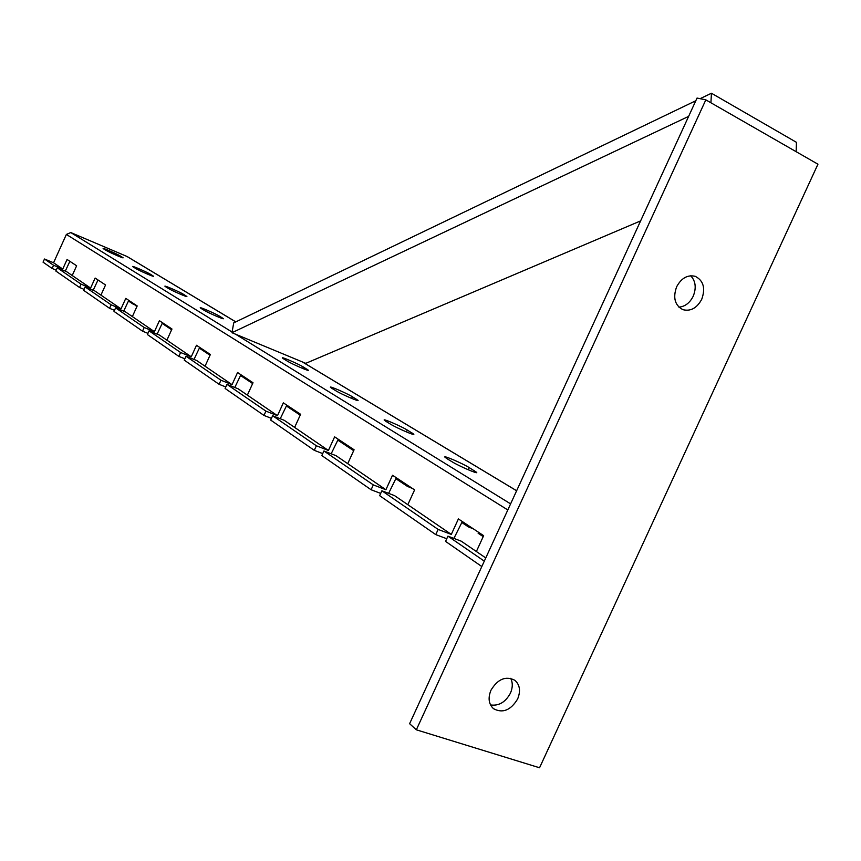 <?xml version="1.0" encoding="UTF-8"?>
<svg xmlns="http://www.w3.org/2000/svg" width="861" height="861" viewBox="0 0 861 861"><rect width="100%" height="100%" fill="white"/><g stroke="black" fill="none" stroke-linecap="round" stroke-linejoin="round"><path stroke-width="1.29" d="M380.68 493.407L371.102 489.748L321.82 455.555L323.919 450.97L336.038 455.684L385.9 489.737L392.53 475.261L414.604 489.887L407.813 504.697L451.304 534.401L458.396 518.935L483.645 535.671L476.37 551.514L485.765 557.928L461.184 541.149L447.935 536.155L484.291 561.135M323.919 450.97L373.319 484.904L385.9 489.737L347.726 463.659L354.086 449.765L334.628 436.861L328.407 450.475L316.364 445.772L314.287 450.335L322.714 453.607M314.287 450.335L270.666 420.071L272.646 415.745L284.248 420.319L328.407 450.475L294.634 427.4L300.607 414.302L283.334 402.851L277.479 415.691L265.931 411.138L263.972 415.432L271.452 418.36M272.646 415.745L316.364 445.772M263.972 415.432L225.098 388.451L226.96 384.361L238.099 388.795L277.479 415.691L247.365 395.134L253.016 382.747L237.571 372.512L232.039 384.652L220.954 380.239L219.103 384.307L225.776 386.955M226.96 384.361L265.931 411.138M219.103 384.307L184.232 360.113L185.998 356.228L196.706 360.533L232.039 384.652L205.036 366.216L210.375 354.484L196.491 345.272L191.25 356.798L180.606 352.515L178.851 356.379L184.846 358.779M185.998 356.228L220.954 380.239M178.851 356.379L147.392 334.552L149.071 330.861L159.36 335.026L191.25 356.798L166.894 340.17L171.974 329.01L159.414 320.69L154.431 331.657L144.185 327.503L142.528 331.173L147.931 333.358M149.071 330.861L180.606 352.515M142.528 331.173L114.007 311.391L115.6 307.872L125.512 311.919L154.431 331.657L132.357 316.59L137.19 305.946L125.781 298.38L121.024 308.851L111.166 304.826L109.584 308.324L114.491 310.326M115.6 307.872L144.185 327.503M109.584 308.324L83.614 290.308L85.131 286.939L94.688 290.867L121.024 308.851L100.931 295.129L105.537 284.969L95.13 278.06L90.599 288.069L81.085 284.162L79.567 287.499L84.044 289.339M85.131 286.939L111.166 304.826M79.567 287.499L55.814 271.021L57.278 267.803L66.501 271.613L90.599 288.069L72.216 275.52L76.629 265.791L67.083 259.462L62.745 269.052L53.565 265.253L52.112 268.46L56.213 270.15M57.278 267.803L81.085 284.162M435.763 534.606L379.647 495.678L381.886 490.781L394.553 495.635L451.304 534.401L438.141 529.429L435.763 534.606L446.762 538.728M381.886 490.781L438.141 529.429M483.215 536.629L478.135 533.25L478.576 532.313M473.367 528.858L468.352 526.857L466.78 524.489M412.333 488.391L407.522 486.443L405.994 484.183M162.202 323.392L164.322 324.801M128.472 300.995L133.466 304.31M351.977 448.366L353.677 450.658M171.64 329.741L164.795 325.189L163.515 323.402M136.877 306.634L132.68 302.964M388.612 493.364L396.297 477.758M331.173 453.79L338.244 439.261M280.245 418.737L286.799 405.154M234.795 387.482L240.908 374.718M193.983 359.435L199.698 347.403M157.122 334.122L162.503 322.735M123.683 311.165L128.763 300.36M93.203 290.254L98.014 279.976M65.296 271.118L69.87 261.313M53.565 265.253L44.481 259.01L43.05 262.164L52.112 268.46M373.319 484.904L371.102 489.748M44.481 259.01L53.554 262.766L66.372 234.44L70.796 232.556L127.159 256.546L235.817 321.874M481.805 566.538L445.546 541.386L447.935 536.155M453.898 538.405L462.325 521.54M103.707 248.926L103.148 248.517C102.233 247.516 117.118 253.984 120.174 255.911L123.08 257.751C124.081 258.795 108.992 252.241 105.989 250.314L103.707 248.926M133.315 267.018L132.68 266.544C131.679 265.446 147.016 272.119 150.352 274.218L153.549 276.241C154.646 277.382 139.084 270.623 135.79 268.535L133.315 267.018M165.656 286.778L164.935 286.239C163.827 285.045 179.658 291.911 183.307 294.204L186.848 296.453C188.042 297.691 171.974 290.727 168.379 288.435L165.656 286.778M201.151 308.464L200.301 307.84C199.085 306.527 215.444 313.608 219.447 316.127L223.386 318.624C224.71 319.991 208.093 312.801 204.143 310.294L201.151 308.464M283.592 358.833L282.43 357.982C280.912 356.368 298.433 363.934 303.32 366.99L308.281 370.144C309.928 371.823 292.094 364.128 287.251 361.071L283.592 358.833M331.84 388.311L330.473 387.31C328.751 385.513 346.929 393.337 352.364 396.738L357.982 400.311C359.844 402.184 341.333 394.22 335.941 390.819L331.84 388.311M385.911 421.341L384.275 420.157C382.316 418.134 401.194 426.249 407.275 430.048L413.7 434.138C415.809 436.247 396.555 427.971 390.517 424.161L385.911 421.341M446.913 458.622L444.943 457.191C442.694 454.899 462.335 463.326 469.191 467.588L476.585 472.312C479.017 474.702 458.945 466.092 452.133 461.808L446.913 458.622M796.156 151.687L796.447 142.323L711.444 93.236L700.101 98.681M695.806 100.748L233.718 322.886L231.975 332.712L305.773 363.342L640.606 220.9M688.617 116.386L231.975 332.712M711.444 93.236L710.917 102.771M517.633 698.981C520.819 691.071 519.904 684.839 514.889 680.298C505.773 675.681 497.809 678.974 490.974 690.199C487.843 697.98 488.682 704.147 493.514 708.7C502.684 713.554 510.734 710.314 517.633 698.981M490.522 704.933C498.82 706.128 505.45 702.232 510.39 693.234C512.779 687.756 512.876 682.784 510.713 678.328M701.726 299.305C705.643 288.241 703.48 280.578 695.225 276.316C687.562 274.584 681.374 278.071 676.638 286.778C672.764 297.702 674.841 305.321 682.87 309.659C690.63 311.585 696.915 308.13 701.726 299.305M678.92 307.173C685.076 306.548 689.844 302.9 693.213 296.216C696.506 287.951 695.677 281.127 690.705 275.757M817.95 164.203L539.556 767.764L416.337 729.805L705.826 99.854L817.95 164.203M705.826 99.854L697.044 98.057L409.61 723.703L416.337 729.805M53.554 262.766L62.745 269.052L53.554 262.766M66.372 234.44L507.807 509.96M70.796 232.556L232.093 332.055M235.57 334.197L510.605 503.868M126.815 256.374L235.774 321.896M302.34 361.921L516.622 490.77M469.191 467.588L468.201 469.751M473.937 472.011L474.486 470.806M407.275 430.048L406.414 431.921M411.493 433.89L411.956 432.879M352.364 396.738L351.611 398.385M356.142 400.107L356.529 399.267M303.32 366.99L302.663 368.443M306.72 369.972L307.054 369.251M219.447 316.127L218.931 317.268M183.307 294.204L182.844 295.226M150.352 274.218L149.932 275.133M120.174 255.911L119.797 256.739M461.862 522.541L468.352 526.857M395.866 478.694L407.522 486.443M337.835 440.143L353.451 450.518M286.422 405.983L300.22 415.153M240.542 375.514L252.65 383.554M199.354 348.145L210.03 355.238M302.555 362.007L516.632 490.738"/></g></svg>
